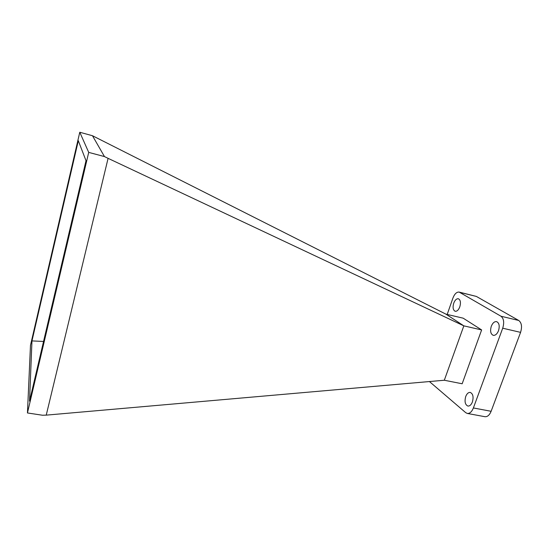 <?xml version="1.0" encoding="UTF-8"?>
<svg xmlns="http://www.w3.org/2000/svg" width="549" height="549" viewBox="0 0 549 549"><rect width="100%" height="100%" fill="white"/><g stroke="black" fill="none" stroke-linecap="round" stroke-linejoin="round"><path stroke-width="0.82" d="M498.513 330.711C499.851 325.928 499.206 322.901 496.577 321.625C494.423 321.398 492.666 322.942 491.293 326.271C489.962 331.026 490.621 334.053 493.256 335.336C495.383 335.563 497.133 334.018 498.513 330.711M472.394 401.978C473.725 396.941 473.018 393.757 470.273 392.425C468.407 392.261 466.89 393.619 465.724 396.515C464.392 401.525 465.106 404.702 467.865 406.047C469.704 406.212 471.214 404.853 472.394 401.978M459.788 306.884C460.982 302.561 460.501 299.85 458.346 298.745C456.514 298.574 454.977 300.042 453.742 303.165C452.548 307.467 453.035 310.178 455.196 311.283C457.015 311.461 458.545 309.993 459.788 306.884M445.98 314.172L463.184 318.18L481.631 329.935L462.162 383.772L444.313 380.244L463.836 325.852L445.85 314.103L92.472 135.727L104.468 156.582L108.091 158.345L46.24 415.133L444.313 380.244M481.631 329.935L463.836 325.852M429.421 381.548L465.71 412.656L467.288 413.438C469.772 413.658 471.804 411.832 473.389 407.955L491.122 411.297L520.576 332.365L502.706 328.206L473.389 407.955M502.706 328.206C504.401 322.538 503.824 318.544 500.976 316.231L459.177 292.095C456.672 291.855 454.586 293.866 452.904 298.114L447.188 314.453M459.177 292.095L476.347 296.419L518.716 320.465C521.653 322.778 522.271 326.744 520.576 332.365M463.692 325.783L108.091 158.345M46.24 415.133L42.458 415.229L27.45 412.958L88.712 152.389L104.468 156.582M88.712 152.389L79.777 132.247L92.472 135.727M79.777 132.247L30.483 345.335L27.45 412.958M29.529 401.141L31.966 340.908L78.308 140.716L86.008 160.699L29.529 401.141M31.966 340.908L43.549 341.451M491.122 411.297C489.523 415.133 487.45 416.931 484.897 416.698L467.288 413.438M500.976 316.231L518.716 320.465M476.347 296.419L459.842 292.363"/></g></svg>
